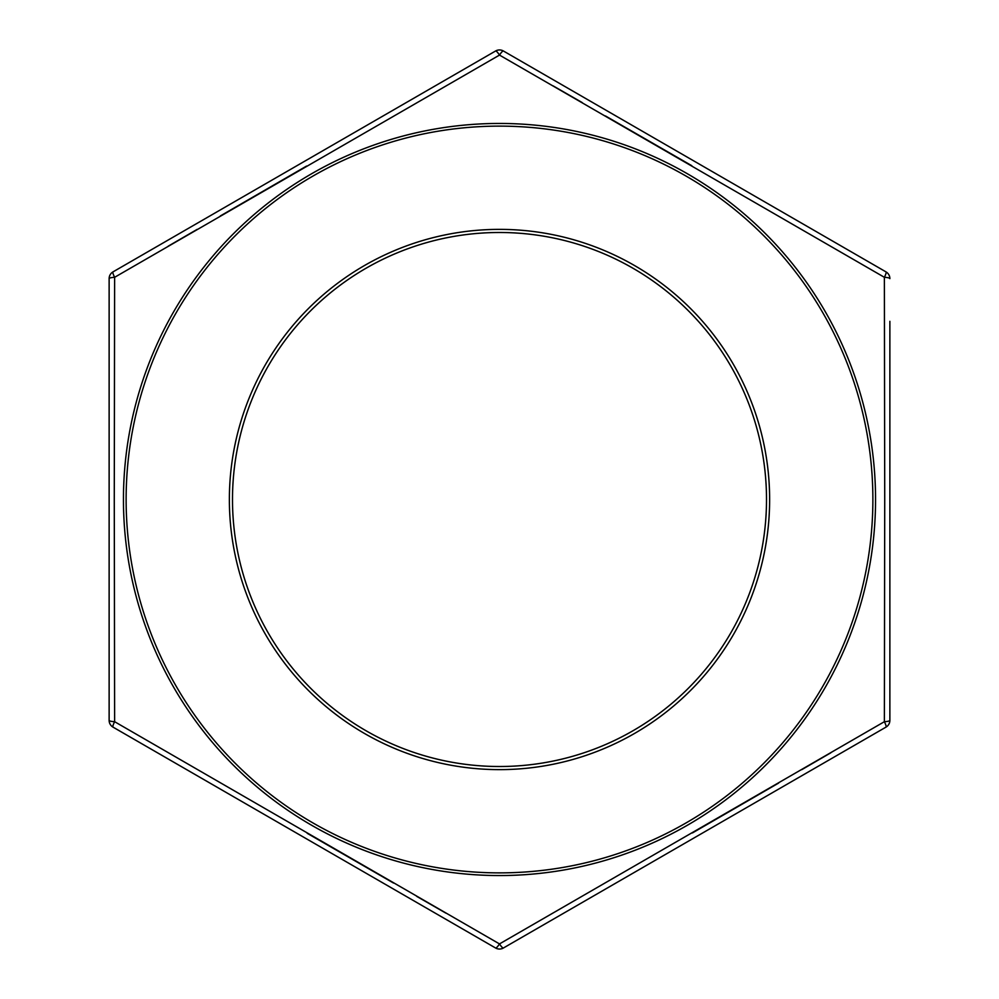 <?xml version="1.0" encoding="UTF-8"?>
<svg xmlns="http://www.w3.org/2000/svg" width="999" height="999" viewBox="0 0 999 999"><rect width="100%" height="100%" fill="white"/><g stroke="black" fill="none" stroke-linecap="round" stroke-linejoin="round"><path stroke-width="1.5" d="M232.492 499.5A267.008 267.008 0 0 0 499.5 766.508A267.008 267.008 0 0 0 766.508 499.5A267.008 267.008 0 0 0 499.5 232.492A267.008 267.008 0 0 0 232.492 499.5A267.008 267.008 0 0 1 499.5 232.492A267.008 267.008 0 0 1 766.508 499.5M503.409 948.001A7.805 7.805 0 0 1 499.5 949.05A7.805 7.805 0 0 0 503.409 948.001A7.805 1.399 -120 0 1 499.5 943.918A7.805 1.399 -60 0 1 495.591 948.001A7.805 7.805 0 0 0 499.5 949.05A7.805 7.805 0 0 1 495.591 948.001L113.037 727.135A7.805 1.399 -60 0 1 114.623 721.703L114.273 499.5L114.623 721.703L499.5 943.918L884.377 721.703L884.727 499.5L884.377 721.703A7.805 1.399 60 0 1 885.963 727.135L503.409 948.001L885.963 727.135A7.805 7.805 0 0 0 889.872 720.366L889.872 679.67M830.856 752.784L801.847 769.617M778.658 783.054L692.419 832.941M445.829 913.098L416.745 896.39M393.519 883.041L307.192 833.291M889.872 502.297L889.872 602.247M889.872 376.635L889.872 402.909M889.872 638.636L889.872 634.128M889.872 619.118L889.872 615.609M889.872 426.935L889.872 417.919M889.872 354.87L889.872 346.353M889.872 321.328L889.872 720.366A7.805 7.805 0 0 1 885.963 727.135A7.805 7.805 0 0 0 889.872 720.366A7.805 1.399 0 0 1 884.377 721.703M109.128 720.366L109.128 278.634L109.128 720.366A7.805 7.805 0 0 0 113.037 727.135A7.805 7.805 0 0 1 109.128 720.366A7.805 1.399 0 0 0 114.623 721.703M109.128 278.634A7.805 7.805 0 0 1 113.037 271.865L495.591 50.999A7.805 7.805 0 0 1 499.5 49.95A7.805 7.805 0 0 0 495.591 50.999A7.805 1.399 -120 0 1 499.5 55.082L114.623 277.297L114.273 499.5L114.623 277.297A7.805 1.399 60 0 1 113.037 271.865A7.805 7.805 0 0 0 109.128 278.634A7.805 1.399 0 0 1 114.623 277.297M503.409 50.999L885.963 271.865A7.805 7.805 0 0 1 889.872 278.634A7.805 7.805 0 0 0 885.963 271.865A7.805 1.399 -60 0 1 884.377 277.297L884.727 499.5L884.377 277.297L499.5 55.082A7.805 1.399 -60 0 1 503.409 50.999A7.805 7.805 0 0 0 499.5 49.95A7.805 7.805 0 0 1 503.409 50.999M168.144 246.216L197.153 229.383M220.342 215.946L306.581 166.059M553.171 85.902L582.255 102.61M605.481 115.959L691.808 165.709M875.549 499.5A376.049 376.049 0 0 1 499.5 875.549A376.049 376.049 0 0 1 123.451 499.5A376.049 376.049 0 0 1 499.5 123.451A376.049 376.049 0 0 1 875.549 499.5M126.124 499.5A373.376 373.376 0 0 0 499.5 872.876A373.376 373.376 0 0 0 872.876 499.5A373.376 373.376 0 0 0 499.5 126.124A373.376 373.376 0 0 0 126.124 499.5M769.63 499.5A270.13 270.13 0 0 1 499.5 769.63A270.13 270.13 0 0 1 229.37 499.5A270.13 270.13 0 0 1 499.5 229.37A270.13 270.13 0 0 1 769.63 499.5M884.377 277.297A7.805 1.399 0 0 1 889.872 278.634"/></g></svg>
